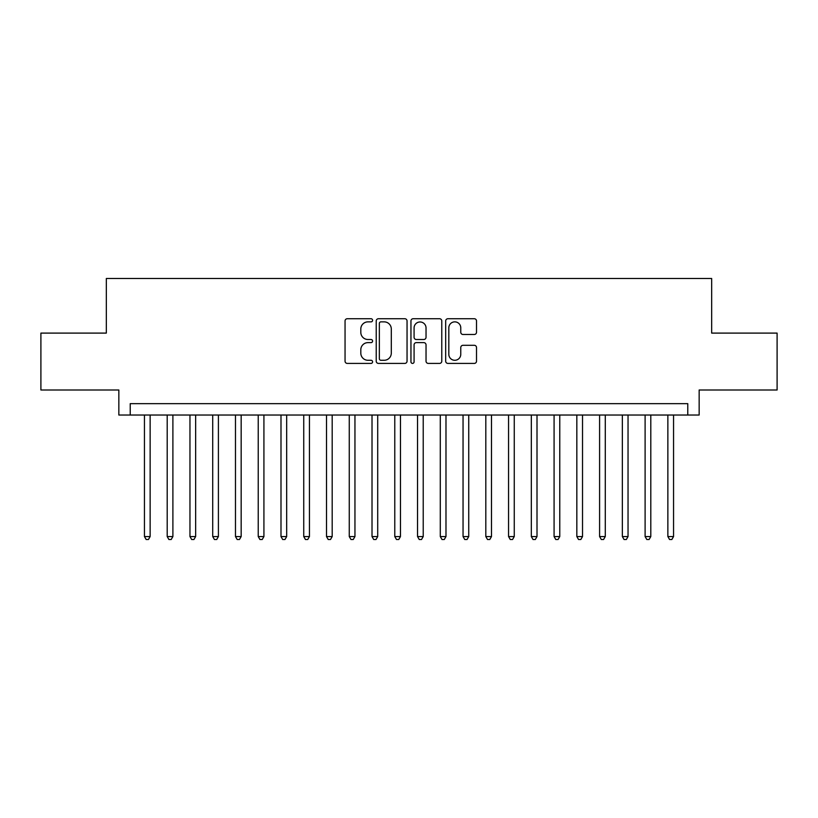 <?xml version="1.0" encoding="UTF-8"?>
<svg xmlns="http://www.w3.org/2000/svg" width="818" height="818" viewBox="0 0 818 818"><rect width="100%" height="100%" fill="white"/><g stroke="black" fill="none" stroke-linecap="round" stroke-linejoin="round"><path stroke-width="1.23" d="M372.589 320.298A1.564 1.564 0 0 0 371.024 318.734L347.292 318.734A2.229 2.229 0 0 0 345.053 320.963L345.053 361.178A2.229 2.229 0 0 0 347.292 363.407L371.024 363.407A1.564 1.564 0 0 0 372.589 361.842A1.564 1.564 0 0 0 371.024 360.278L367.957 360.278A7.147 7.147 0 0 1 360.81 353.131L360.81 349.777A7.147 7.147 0 0 1 367.957 342.63L371.024 342.63A1.564 1.564 0 0 0 372.589 341.065A1.564 1.564 0 0 0 371.024 339.501L367.957 339.501A7.147 7.147 0 0 1 360.81 332.353L360.81 329.01A7.147 7.147 0 0 1 367.957 321.863L371.024 321.863A1.564 1.564 0 0 0 372.589 320.298M474.287 334.48A2.229 2.229 0 0 0 476.516 332.241L476.516 320.963A2.229 2.229 0 0 0 474.287 318.734L447.927 318.734A2.229 2.229 0 0 0 445.687 320.963L445.687 361.178A2.229 2.229 0 0 0 447.927 363.407L474.287 363.407A2.229 2.229 0 0 0 476.516 361.178L476.516 347.548A2.229 2.229 0 0 0 474.287 345.308L462.998 345.308A2.229 2.229 0 0 0 460.769 347.548L460.769 354.306A5.971 5.971 0 0 1 454.788 360.278A5.971 5.971 0 0 1 448.816 354.306L448.816 327.834A5.971 5.971 0 0 1 454.788 321.863A5.971 5.971 0 0 1 460.769 327.834L460.769 332.241A2.229 2.229 0 0 0 462.998 334.48L474.287 334.48M687.774 415.033L699.155 415.033L699.155 390.002L777.1 390.002L777.1 333.1L711.67 333.1L711.67 278.488L106.33 278.488L106.33 333.1L40.9 333.1L40.9 390.002L118.845 390.002L118.845 415.033L687.774 415.033L687.774 403.652L130.226 403.652L130.226 415.033M407.047 320.963A2.229 2.229 0 0 0 404.808 318.734L378.458 318.734A2.229 2.229 0 0 0 376.219 320.963L376.219 361.178A2.229 2.229 0 0 0 378.458 363.407L404.808 363.407A2.229 2.229 0 0 0 407.047 361.178L407.047 320.963M413.192 318.734L439.542 318.734A2.229 2.229 0 0 1 441.781 320.963L441.781 361.178A2.229 2.229 0 0 1 439.542 363.407L428.264 363.407A2.229 2.229 0 0 1 426.035 361.178L426.035 344.869A2.229 2.229 0 0 0 423.796 342.63L416.311 342.63A2.229 2.229 0 0 0 414.082 344.869L414.082 361.842A1.564 1.564 0 0 1 412.517 363.407A1.564 1.564 0 0 1 410.953 361.842L410.953 320.963A2.229 2.229 0 0 1 413.192 318.734M380.912 321.863A1.564 1.564 0 0 0 379.347 323.427L379.347 358.713A1.564 1.564 0 0 0 380.912 360.278L384.153 360.278A7.147 7.147 0 0 0 391.301 353.131L391.301 329.01A7.147 7.147 0 0 0 384.153 321.863L380.912 321.863M426.035 327.946A5.971 5.971 0 0 0 420.053 321.975A5.971 5.971 0 0 0 414.082 327.946L414.082 337.272A2.229 2.229 0 0 0 416.311 339.501L423.796 339.501A2.229 2.229 0 0 0 426.035 337.272L426.035 327.946M144.449 415.033L144.449 536.557L150.134 536.557L150.134 415.033M150.134 536.557L148.426 539.512L146.156 539.512L144.449 536.557M167.199 415.033L167.199 536.557L172.895 536.557L172.895 415.033M172.895 536.557L171.187 539.512L168.907 539.512L167.199 536.557M189.96 415.033L189.96 536.557L195.645 536.557L195.645 415.033M195.645 536.557L193.948 539.512L191.668 539.512L189.96 536.557M212.721 415.033L212.721 536.557L218.406 536.557L218.406 415.033M218.406 536.557L216.698 539.512L214.428 539.512L212.721 536.557M235.472 415.033L235.472 536.557L241.167 536.557L241.167 415.033M241.167 536.557L239.459 539.512L237.179 539.512L235.472 536.557M258.232 415.033L258.232 536.557L263.917 536.557L263.917 415.033M263.917 536.557L262.22 539.512L259.94 539.512L258.232 536.557M280.993 415.033L280.993 536.557L286.678 536.557L286.678 415.033M286.678 536.557L284.971 539.512L282.701 539.512L280.993 536.557M303.744 415.033L303.744 536.557L309.439 536.557L309.439 415.033M309.439 536.557L307.732 539.512L305.451 539.512L303.744 536.557M326.505 415.033L326.505 536.557L332.19 536.557L332.19 415.033M332.19 536.557L330.482 539.512L328.212 539.512L326.505 536.557M349.266 415.033L349.266 536.557L354.951 536.557L354.951 415.033M354.951 536.557L353.243 539.512L350.973 539.512L349.266 536.557M372.016 415.033L372.016 536.557L377.711 536.557L377.711 415.033M377.711 536.557L376.004 539.512L373.724 539.512L372.016 536.557M394.777 415.033L394.777 536.557L400.462 536.557L400.462 415.033M400.462 536.557L398.755 539.512L396.485 539.512L394.777 536.557M417.538 415.033L417.538 536.557L423.223 536.557L423.223 415.033M423.223 536.557L421.515 539.512L419.245 539.512L417.538 536.557M440.288 415.033L440.288 536.557L445.984 536.557L445.984 415.033M445.984 536.557L444.276 539.512L441.996 539.512L440.288 536.557M463.049 415.033L463.049 536.557L468.734 536.557L468.734 415.033M468.734 536.557L467.027 539.512L464.757 539.512L463.049 536.557M485.81 415.033L485.81 536.557L491.495 536.557L491.495 415.033M491.495 536.557L489.788 539.512L487.518 539.512L485.81 536.557M508.561 415.033L508.561 536.557L514.256 536.557L514.256 415.033M514.256 536.557L512.549 539.512L510.268 539.512L508.561 536.557M531.322 415.033L531.322 536.557L537.007 536.557L537.007 415.033M537.007 536.557L535.299 539.512L533.029 539.512L531.322 536.557M554.083 415.033L554.083 536.557L559.768 536.557L559.768 415.033M559.768 536.557L558.06 539.512L555.78 539.512L554.083 536.557M576.833 415.033L576.833 536.557L582.528 536.557L582.528 415.033M582.528 536.557L580.821 539.512L578.541 539.512L576.833 536.557M599.594 415.033L599.594 536.557L605.279 536.557L605.279 415.033M605.279 536.557L603.572 539.512L601.302 539.512L599.594 536.557M622.355 415.033L622.355 536.557L628.04 536.557L628.04 415.033M628.04 536.557L626.332 539.512L624.052 539.512L622.355 536.557M645.105 415.033L645.105 536.557L650.801 536.557L650.801 415.033M650.801 536.557L649.093 539.512L646.813 539.512L645.105 536.557M667.866 415.033L667.866 536.557L673.551 536.557L673.551 415.033M673.551 536.557L671.844 539.512L669.574 539.512L667.866 536.557"/></g></svg>
